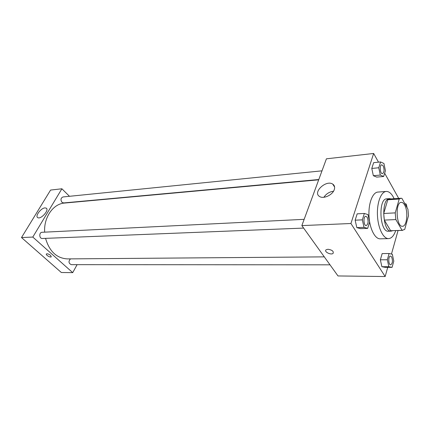 <?xml version="1.0" encoding="UTF-8"?>
<svg xmlns="http://www.w3.org/2000/svg" width="430" height="430" viewBox="0 0 430 430"><rect width="100%" height="100%" fill="white"/><g stroke="black" fill="none" stroke-linecap="round" stroke-linejoin="round"><path stroke-width="0.64" d="M404.608 204.981C408.435 211.297 406.963 226.551 402.491 226.271C396.256 227.158 395.014 202.089 401.303 202.358C402.496 202.326 403.598 203.197 404.608 204.981M399.217 199.025L395.235 212.882L395.847 219.574L402.071 230.335L404.721 229.426L408.5 215.683L407.919 209.227L401.899 198.343L401.029 198.262L399.217 199.025L387.79 199.767L383.705 213.479L395.235 212.882M402.62 230.373L390.65 230.722L402.071 230.335M383.705 213.479L384.323 220.09L390.65 230.722M387.79 199.767L389.634 199.009L401.029 198.262M391.101 198.913L389.607 198.633C380.813 198.284 382.506 232.35 391.219 231.136L392.681 230.711M391.219 231.136L388.408 231.232C379.652 232.447 377.965 198.472 386.801 198.816L389.607 198.633M384.323 220.09L395.847 219.574M395.707 230.609C393.939 235.704 391.563 238.37 388.58 238.612C383.334 238.886 378.056 228.222 377.465 215.527C376.798 202.836 380.996 191.699 386.242 191.457C388.758 191.361 391.058 193.129 393.138 196.757L394.122 198.714M388.58 238.612L380.233 238.827C374.917 239.101 369.58 228.529 368.994 215.946C368.333 203.369 372.595 192.317 377.911 192.07L386.242 191.457M378.502 162.164L373.654 153.467L350.923 223.509L385.162 276.533L387.736 267.342M391.461 254.06L398.062 230.528M398.707 198.413L384.662 173.22M389.091 253.517L382.152 253.593L380.362 259.801L381.878 266.707L385.156 267.331L392.074 267.358L393.794 261.134L392.321 254.259L389.091 253.517L387.322 259.768L388.833 266.729L392.074 267.358M364.35 213.457L357.179 213.834L355.137 220.187L356.83 227.631L360.523 228.636L367.666 228.373L369.628 222.009L367.994 214.597L364.35 213.457L362.334 219.854L364.017 227.357L367.666 228.373M380.593 161.949L373.643 162.669L371.783 168.442L373.348 175.703L376.728 177.101L383.657 176.488L385.441 170.694L383.925 163.47L380.593 161.949L378.76 167.759L380.313 175.075L383.657 176.488M327.934 249.26C332.1 249.911 333.825 251.281 333.105 253.367C331.035 255.377 323.683 251.657 326.074 249.808L327.934 249.26C332.1 249.911 333.825 251.281 333.105 253.361C331.041 255.377 323.683 251.657 326.074 249.808M373.654 153.467L326.418 158.815L301.849 225.6L350.923 223.509M301.849 225.6L337.996 275.947L385.162 276.533M334.277 189.608C332.648 194.989 323.457 199.251 319.576 196.494C312.363 192.457 326.133 179.525 332.739 184.115C334.535 185.335 335.045 187.168 334.277 189.608M333.508 191.216C329.369 191.823 326.16 193.844 323.887 197.284M324.301 256.866L67.306 258.903C56.658 258.236 49.407 251.389 45.548 238.36M44.666 232.157C43.645 217.306 53.261 203.734 64.538 203.062L318.694 179.815M322 170.834L63 196.951C60.754 197.999 60.399 199.773 61.947 202.283L63.635 202.939L318.802 179.52M330.009 264.821L71.267 264.654C68.569 263.305 68.305 261.381 70.472 258.876M303.634 228.088L42.36 238.489C39.135 238.774 38.85 232.291 42.092 232.286L304.155 219.332M77.104 264.66L72.718 272.642L61.323 272.502L21.5 237.553L32.798 237.07L72.718 272.642M69.477 196.3L61.893 188.781L32.798 237.07M61.893 188.781L50.579 190.065L21.5 237.553M44.962 207.905L46.182 208.12C49.713 209.749 40.888 219.751 37.759 217.628C34.782 216.279 40.936 208.012 44.962 207.905M50.573 255.366L51.213 256.844C50.294 257.817 45.284 254.77 46.435 253.931C47.445 253.571 48.827 254.049 50.573 255.366M46.435 253.926C45.284 254.764 50.294 257.817 51.218 256.844L51.299 256.742M382.474 173.672L382.474 173.672C380.061 174.123 379.308 164.824 381.759 164.803L383.194 165.899C384.517 169.7 384.286 172.29 382.496 173.672C380.082 174.123 379.33 164.824 381.781 164.803M373.643 162.669L371.783 168.442L373.348 175.703L380.313 175.075M373.348 175.703L376.728 177.101M371.783 168.442L378.76 167.759M366.215 225.594L366.215 225.594C363.538 225.938 363.087 216.182 365.785 216.29L367.182 217.268C368.644 221.316 368.333 224.089 366.236 225.594C363.56 225.938 363.108 216.182 365.806 216.29L365.806 216.29M357.179 213.834L355.137 220.187L356.83 227.631L364.017 227.357M356.83 227.631L360.523 228.636M355.137 220.187L362.334 219.854M407.065 207.679L406.339 204.132L404.781 203.546M390.66 264.864L390.66 264.864C388.269 265.084 388.091 255.855 390.488 256.06L391.612 256.871C392.939 260.741 392.628 263.402 390.682 264.864C388.295 265.084 388.113 255.855 390.51 256.06M382.152 253.593L380.362 259.801L381.878 266.707L388.833 266.729M381.878 266.707L385.156 267.331M380.362 259.801L387.322 259.768M332.739 184.115L334.604 187.055M46.182 208.12L46.644 208.561"/></g></svg>
